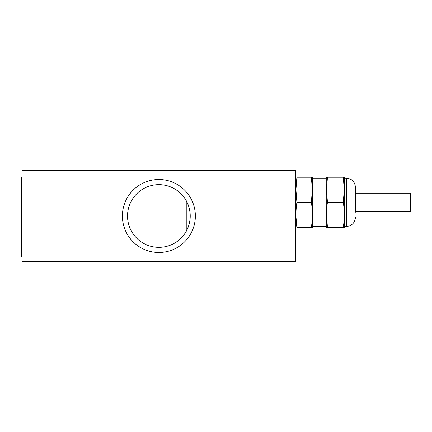 <?xml version="1.0" encoding="UTF-8"?>
<svg xmlns="http://www.w3.org/2000/svg" width="432" height="432" viewBox="0 0 432 432"><rect width="100%" height="100%" fill="white"/><g stroke="black" fill="none" stroke-linecap="round" stroke-linejoin="round"><path stroke-width="0.65" d="M158.879 179.512A36.488 36.488 0 0 0 122.391 216A36.488 36.488 0 0 0 158.879 252.488A36.488 36.488 0 0 0 195.361 216A36.488 36.488 0 0 0 158.879 179.512M158.879 184.648A31.352 31.352 0 0 0 127.521 216A31.352 31.352 0 0 0 158.879 247.352A31.352 31.352 0 0 0 190.231 216A31.352 31.352 0 0 0 158.879 184.648M186.241 231.309C191.543 221.108 191.543 210.902 186.241 200.691L186.241 231.309M295.699 170.392L295.699 261.608L22.054 261.608L22.054 170.392L295.699 170.392M355.444 193.196L410.4 193.196L410.4 211.437L355.444 211.437M22.054 256.835L21.6 256.835L21.6 177.023L22.054 177.023M355.444 212.193L355.444 187.267L355.444 212.193M295.947 188.044L296.897 177.233C295.618 177.233 295.618 177.233 296.897 177.233C295.618 177.233 295.618 177.233 296.897 177.233L295.925 189.778L296.897 202.316C295.618 210.681 295.618 219.04 296.897 227.399L295.952 216.751M312.298 212.296L312.347 214.861M296.897 227.399C295.618 227.399 295.618 227.399 296.897 227.399C295.618 227.399 295.618 227.399 296.897 227.399L311.375 227.399C312.655 227.399 312.655 227.399 311.375 227.399C312.655 219.04 312.655 210.681 311.375 202.316L312.347 189.778L311.375 177.233C312.655 177.233 312.655 177.233 311.375 177.233L296.897 177.233M312.574 178.146L326.257 178.146L326.257 226.492L312.574 226.492L312.347 177.233M327.451 227.399L343.3 227.399C344.579 227.399 344.579 227.399 343.3 227.399C344.579 227.399 344.579 227.399 343.3 227.399C344.579 219.04 344.579 210.681 343.3 202.316L344.272 189.778L343.3 177.233C344.579 177.233 344.579 177.233 343.3 177.233C344.579 177.233 344.579 177.233 343.3 177.233L327.451 177.233C326.176 177.233 326.176 177.233 327.451 177.233C326.176 177.233 326.176 177.233 327.451 177.233L326.484 189.778L327.451 202.316C326.176 210.681 326.176 219.04 327.451 227.399C326.176 227.399 326.176 227.399 327.451 227.399C326.176 227.399 326.176 227.399 327.451 227.399L326.484 214.861M344.223 212.296L344.272 214.861M355.444 187.267C354.904 181.726 351.864 178.686 346.324 178.146L346.324 226.492L344.498 226.492L344.272 177.233M343.3 202.316L327.451 202.316M311.375 202.316L296.897 202.316M21.6 255.01L22.054 255.01M21.6 178.848L22.054 178.848M295.699 178.146L295.925 177.233M326.257 178.146L326.484 177.233M346.324 178.146L344.498 178.146M344.498 226.492L344.272 227.399M326.257 226.492L326.484 227.399M312.574 226.492L312.347 227.399M295.699 226.492L295.925 227.399M346.324 226.492C351.864 225.947 354.904 222.907 355.444 217.366"/></g></svg>
